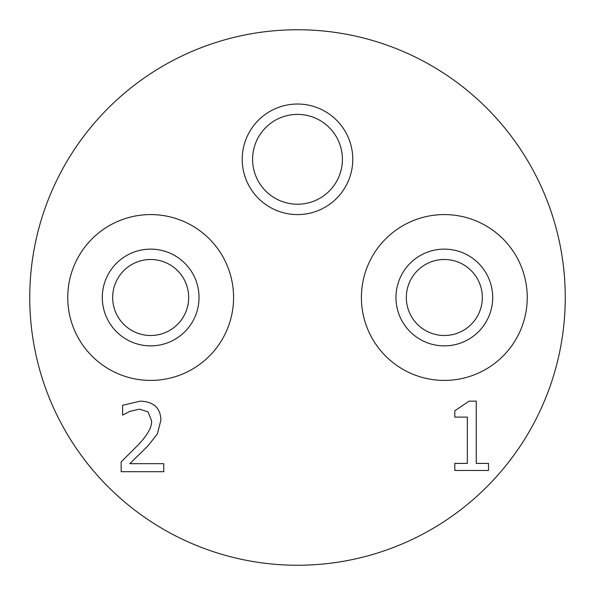 <?xml version="1.0" encoding="UTF-8"?>
<svg xmlns="http://www.w3.org/2000/svg" width="595" height="595" viewBox="0 0 595 595"><rect width="100%" height="100%" fill="white"/><g stroke="black" fill="none" stroke-linecap="round" stroke-linejoin="round"><path stroke-width="0.89" d="M342.415 159.304A44.915 44.915 0 0 1 275.046 198.202A44.915 44.915 0 0 1 275.046 120.413A44.915 44.915 0 0 1 342.415 159.304M352.776 159.304A55.275 55.275 0 0 0 269.862 111.436A55.275 55.275 0 0 0 269.862 207.179A55.275 55.275 0 0 0 352.776 159.304M488.51 463.408L488.51 470.466L454.803 470.466L454.803 463.408L467.343 463.408L467.343 417.102L454.803 417.102L454.803 410.773L469.083 401.142L476.245 401.142L476.245 463.408L488.51 463.408M163.774 463.691L163.774 471.701L121.157 471.701L121.157 461.899L137.847 445.268C147.664 434.967 152.216 426.756 151.509 420.628L148.096 411.956L139.639 409.152L129.836 411.338L122.615 415.146L122.615 405.292L140.308 401.142C153.636 401.647 160.509 407.977 160.918 420.13L157.333 433.956L148.096 445.774L129.836 463.691L163.774 463.691M482.337 297.5A38.006 38.006 0 0 1 425.328 330.411A38.006 38.006 0 0 1 425.328 264.589A38.006 38.006 0 0 1 482.337 297.5M492.697 297.5A48.366 48.366 0 0 0 420.144 255.612A48.366 48.366 0 0 0 420.144 339.388A48.366 48.366 0 0 0 492.697 297.5M188.675 297.5A38.006 38.006 0 0 1 131.666 330.411A38.006 38.006 0 0 1 131.666 264.589A38.006 38.006 0 0 1 188.675 297.5M199.035 297.5A48.366 48.366 0 0 0 126.482 255.612A48.366 48.366 0 0 0 126.482 339.388A48.366 48.366 0 0 0 199.035 297.5M527.244 297.5A82.913 82.913 0 0 0 402.874 225.691A82.913 82.913 0 0 0 402.874 369.309A82.913 82.913 0 0 0 527.244 297.5M233.582 297.5A82.913 82.913 0 0 0 109.212 225.691A82.913 82.913 0 0 0 109.212 369.309A82.913 82.913 0 0 0 233.582 297.5M565.25 297.5A267.75 267.75 0 0 1 163.625 529.379A267.75 267.75 0 0 1 163.625 65.621A267.75 267.75 0 0 1 565.25 297.5"/></g></svg>
